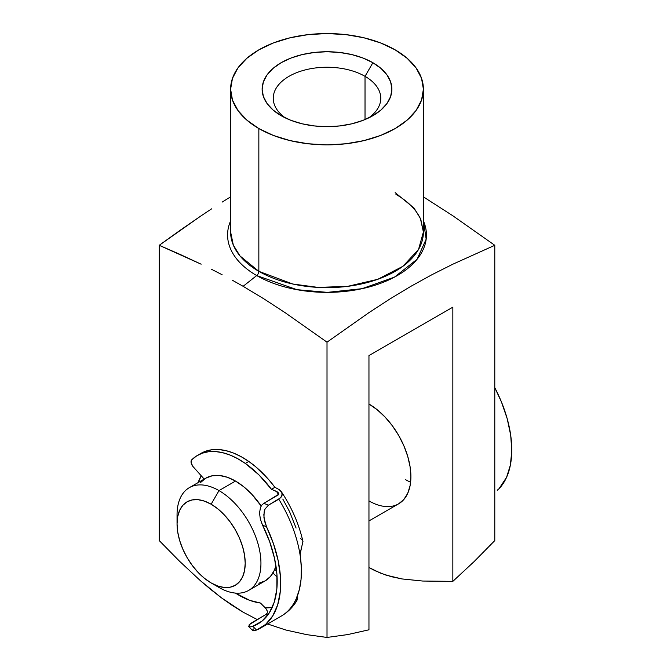 <?xml version="1.0" encoding="UTF-8"?>
<svg xmlns="http://www.w3.org/2000/svg" width="671" height="671" viewBox="0 0 671 671"><rect width="100%" height="100%" fill="white"/><g stroke="black" fill="none" stroke-linecap="round" stroke-linejoin="round"><path stroke-width="1.01" d="M230.614 89.201L232.468 100.063L237.953 110.497L246.861 120.126L258.847 128.555L273.458 135.475L290.124 140.616L308.207 143.787L327.012 144.852L345.817 143.787L363.9 140.616L380.566 135.475L395.169 128.555L407.154 120.126L416.062 110.497L421.547 100.063L423.401 89.201A96.398 55.651 180 0 1 363.9 140.616A96.398 55.651 180 0 1 258.847 128.555A96.398 55.651 180 0 1 230.614 89.201A96.398 55.651 180 0 1 290.124 37.786A96.398 55.651 180 0 1 395.169 49.847A96.398 55.651 180 0 1 423.401 89.201L421.547 78.348L416.062 67.905L407.154 58.285L395.169 49.847L380.566 42.927L363.9 37.786L345.817 34.615L327.012 33.55L308.207 34.615L290.124 37.786L273.458 42.927L258.847 49.847L246.861 58.285L237.953 67.905L232.468 78.348L230.614 89.201L230.614 231.99L233.298 245.032L240.025 255.97L258.847 271.344A3.707 2.139 -60 0 1 256.699 275.555L243.12 286.307L264.114 298.981L285.133 312.686L327.012 342.168L368.907 312.669L389.935 298.964L410.946 286.282L431.931 274.716L452.908 264.173L494.787 245.301L452.908 215.819L423.401 196.855L452.908 215.819L494.787 245.301L494.787 540.583L494.787 245.301L452.908 264.173L431.931 274.716L410.946 286.282L389.935 298.964L368.907 312.669L327.012 342.168L285.133 312.686L264.114 298.981L243.12 286.307L256.699 275.555A99.425 57.404 180 0 1 230.614 220.893M198.171 482.566A66.731 38.532 60 0 1 201.258 475.798L198.171 482.566M365.024 76.335A53.755 31.034 0 0 0 290.92 75.278A53.755 31.034 0 0 0 285.435 117.962A53.755 31.034 180 0 1 273.248 98.285A53.755 31.034 180 0 1 306.437 69.608A53.755 31.034 180 0 1 365.024 76.335L365.024 119.555L365.024 76.335A53.755 31.034 180 0 1 380.767 98.285A53.755 31.034 180 0 1 368.58 117.962A53.755 31.034 0 0 0 365.024 76.335L372.883 62.713L365.024 76.335M281.132 115.689L281.132 115.689A64.877 37.459 180 0 1 281.132 62.713A64.877 37.459 180 0 1 372.883 62.713L380.952 68.392L386.949 74.867L390.639 81.896L391.889 89.201L390.639 96.507L386.949 103.535L380.952 110.01L372.883 115.689L363.053 120.352L351.839 123.808L339.669 125.938L327.012 126.66L314.355 125.938L302.176 123.808L290.962 120.352L281.132 115.689L273.063 110.01L267.066 103.535L263.376 96.507L262.126 89.201L263.376 81.896L267.066 74.867L273.063 68.392L281.132 62.713L290.962 58.058L302.176 54.594L314.355 52.464L327.012 51.742L339.669 52.464L351.839 54.594L363.053 58.058L372.883 62.713A64.877 37.459 180 0 1 372.883 115.689A64.877 37.459 180 0 1 281.132 115.689M179.526 561.216L159.228 540.583L179.526 561.216L200.26 580.566L179.526 561.216M210.778 589.499L200.26 580.566L221.43 597.819L210.778 589.499M232.225 605.427L221.43 597.819L243.12 612.178L232.225 605.427M230.614 231.99A96.398 55.651 0 0 0 258.847 271.344L258.847 128.555L258.847 271.344A96.398 55.651 0 0 0 363.9 283.405A96.398 55.651 0 0 0 423.401 231.99L420.717 218.947L413.99 208.002L395.169 192.636M256.699 275.555L296.943 289.679L327.381 292.371L362.021 288.689L394.439 277.148L417.085 259.266L426.169 239.161L423.401 220.893A99.425 57.404 180 0 1 376.112 284.881A99.425 57.404 180 0 1 256.699 275.555A3.707 2.139 120 0 0 258.847 271.344L292.841 284.026L318.079 287.406L347.628 286.358L377.739 279.312L402.91 266.295L418.536 249.453L423.401 231.99L420.491 218.922C416.288 209.679 408.111 201.485 395.94 194.33M232.619 280.377L243.12 286.307L232.619 280.377M211.625 269.339L222.118 274.733L211.625 269.339M180.163 254.443L201.132 264.189L159.228 245.301L180.163 254.443M180.138 230.287L159.228 245.301L159.228 540.583L159.228 245.301L201.124 215.802L180.138 230.287M211.642 208.832L201.124 215.802L211.642 208.832M230.614 196.855L222.151 202.097L230.614 196.855M243.12 612.178L257.169 619.518L243.12 612.178M267.612 623.988L285.863 630.019L306.664 634.64L327.012 637.45L327.012 342.168L327.012 637.45L347.729 634.573L368.958 629.801L368.958 355.588L452.841 307.159L452.841 581.363L474.07 561.627L494.787 540.583L474.07 561.627L452.841 581.363L422.755 581.044L402.063 578.947L391.327 576.683L380.407 573.084L368.958 567.498L374.871 570.635L385.892 575.081L402.063 578.947L422.755 581.044L452.841 581.363L452.841 307.159L368.958 355.588L368.958 629.801L347.729 634.573L327.012 637.45L306.664 634.64L285.863 630.019L267.612 623.988M368.958 520.956L398.616 503.837L403.833 499.509L407.708 493.37L410.09 485.661L410.904 476.678L410.09 466.764L407.708 456.305L403.833 445.687L398.616 435.336L392.258 425.649L385.003 416.985L377.136 409.687L368.958 404.026A59.316 34.246 60 0 1 407.708 456.305A59.316 34.246 60 0 1 398.616 503.837A59.316 34.246 60 0 1 368.958 500.902M405.653 479.706A59.316 34.246 -120 0 0 410.61 482.231A59.316 34.246 60 0 1 405.653 479.706M177.261 519.715A59.316 34.246 60 0 1 189.339 487.666A59.316 34.246 60 0 1 218.998 490.602L211.139 504.223A48.195 27.83 60 0 1 245.217 563.254A48.195 27.83 60 0 1 211.139 582.931L218.998 587.469A59.316 34.246 -120 0 0 260.944 563.254A59.316 34.246 -120 0 0 218.998 490.602A59.316 34.246 60 0 1 257.748 542.881A59.316 34.246 60 0 1 248.656 590.413A59.316 34.246 60 0 1 218.998 587.469L211.139 582.931L217.781 586.018L224.173 587.469L230.069 587.234L235.236 585.322L239.472 581.799L242.617 576.817L244.563 570.551L245.217 563.254L244.563 555.202L242.617 546.697L239.472 538.075L235.236 529.662L230.069 521.786L224.173 514.749L217.781 508.819L211.139 504.223L204.487 501.145L198.096 499.694L192.2 499.929L187.033 501.841L182.797 505.355L179.652 510.337L177.706 516.603L177.052 523.9L177.706 531.96L179.652 540.457L182.797 549.079L187.033 557.492L192.2 565.368L198.096 572.405L204.487 578.335L211.139 582.931A48.195 27.83 60 0 1 211.13 582.931A48.195 27.83 60 0 1 177.052 523.9A48.195 27.83 60 0 1 211.139 504.223L218.998 490.602L235.513 481.065L218.998 490.602A59.316 34.246 -120 0 0 177.052 514.825L177.052 523.9M248.656 590.413L265.179 580.876A59.316 34.246 -120 0 0 275.932 565.796L274.271 570.409L270.388 576.548L265.179 580.876L258.821 583.225M261.178 506.001A59.316 34.246 -120 0 0 235.513 481.065L243.699 486.727L251.566 494.024L261.178 506.001M200.637 482.457L205.854 478.129L212.212 475.781L219.467 475.487L227.335 477.274L235.513 481.065A59.316 34.246 -120 0 0 205.854 478.129L189.339 487.666M500.491 487.146A97.874 56.507 -120 0 0 494.787 387.67L501.413 401.87L507.209 418.721L510.706 435.269L511.772 450.912L510.379 465.095L506.571 477.316L499.056 488.664L500.491 487.146M497.236 490.275L499.039 488.681M197.534 455.366A83.196 48.035 60 0 0 191.705 459.836L191.143 462.864L193.03 466.58A4.89 2.827 60 0 1 191.705 459.836L196.637 455.911L202.281 453.185L208.555 451.726L215.349 451.549L222.546 452.665L230.019 455.047L237.651 458.654L245.309 463.426L248.773 461.43A83.196 48.035 -120 0 1 274.909 487.305L279.178 489.612L274.909 487.305L271.445 489.302L258.939 474.883L245.309 463.426A83.196 48.035 60 0 1 271.445 489.302L277.844 492.137L278.775 494.233L263.879 503.317L278.406 494.804L278.708 493.11L276.452 491.373A88.094 50.862 -120 0 1 278.599 494.561L276.452 491.373L271.445 489.302L274.909 487.305L268.836 479.773L255.676 466.739L248.773 461.43A83.196 48.035 -120 0 0 200.998 453.37L197.534 455.366A83.196 48.035 60 0 1 245.309 463.426L248.773 461.43L241.115 456.657L233.483 453.042L226.001 450.669L218.813 449.553L212.019 449.729L205.745 451.189L200.948 453.395M296.087 528.035L289.545 511.604L282.818 499.065M193.03 466.58L204.194 479.086L193.03 466.58M302.504 544.818L302.864 541.187M302.067 539.778L300.667 538.536M297.186 599.991L297.706 597.752L296.968 597.014L297.706 597.752L297.622 595.294L297.706 597.752L296.85 600.671C292.85 607.213 287.616 612.38 281.149 616.171A97.874 56.507 -120 0 0 296.246 598.7A97.874 56.507 -120 0 0 300.323 556.519A97.874 56.507 -120 0 0 278.792 499.19L268.408 505.188L263.879 503.317L261.866 505.028L260.507 507.343L259.518 513.013L260.348 519.161L262.571 525.167A92.984 53.688 60 0 1 257.941 623.921A92.984 53.688 60 0 1 252.808 626.295L249.931 626.94L248.572 626.378L250.442 623.56L266.236 614.275A92.984 53.688 -120 0 0 268.45 614.15A92.984 53.688 60 0 1 266.236 614.275L249.176 624.726M277.098 577.127L272.946 572.967L277.098 577.127M274.741 569.302L276.645 571.206L274.741 569.302M266.53 609.419L267.318 611.18L265.926 608.58L260.465 603.036A83.196 48.035 60 0 1 235.462 593.089L249.729 600.352L260.465 603.036L265.523 608.111M267.318 611.18L267.318 612.933L266.236 614.275L267.318 612.933L267.318 611.18M281.845 492.522L282.021 495.928L278.792 499.19A97.874 56.507 60 0 1 300.323 556.519L300.34 552.644L302.957 541.531C299.014 524.244 291.86 507.712 281.51 491.935L279.178 489.612L281.845 492.522L282.315 494.183L280.847 497.639L268.408 505.188L264.995 509.104L264.156 511.78L263.938 517.735L266.53 526.802A97.874 56.507 60 0 1 260.39 628.165A97.874 56.507 60 0 1 256.557 630.052L253.034 630.799L252.757 629.826L253.42 628.945M265.213 607.792L272.225 607.456A88.094 50.862 -120 0 1 265.213 607.792M252.648 630.455L253.839 630.849L256.557 630.052L265.615 624.416L272.736 615.903L277.685 604.806L280.277 591.528L280.419 576.532L278.104 560.36L273.416 543.585L266.53 526.802L262.571 525.167L269.65 541.69L274.498 558.272L276.922 574.292L276.838 589.121L274.229 602.189L269.214 613.009L261.984 621.145L252.808 626.295L256.557 630.052L252.808 626.295L249.931 626.94L248.572 626.378L249.042 626.798M301.556 547.67L300.231 553.76L301.371 568.404L301.036 579.543L299.316 589.708L296.246 598.7A97.874 56.507 60 0 1 281.082 616.213M295.877 601.258L296.246 598.7L295.71 600.679L296.154 601.333M261.296 522.214L262.571 525.167L266.53 526.802L264.449 520.813L263.82 514.682L264.995 509.104L268.408 505.188L263.879 503.317L261.866 505.028L260.507 507.343L259.518 513.013L260.348 519.161M423.401 89.201L423.401 231.99M281.149 616.171L260.39 628.165M252.766 630.639L248.723 626.597"/></g></svg>
